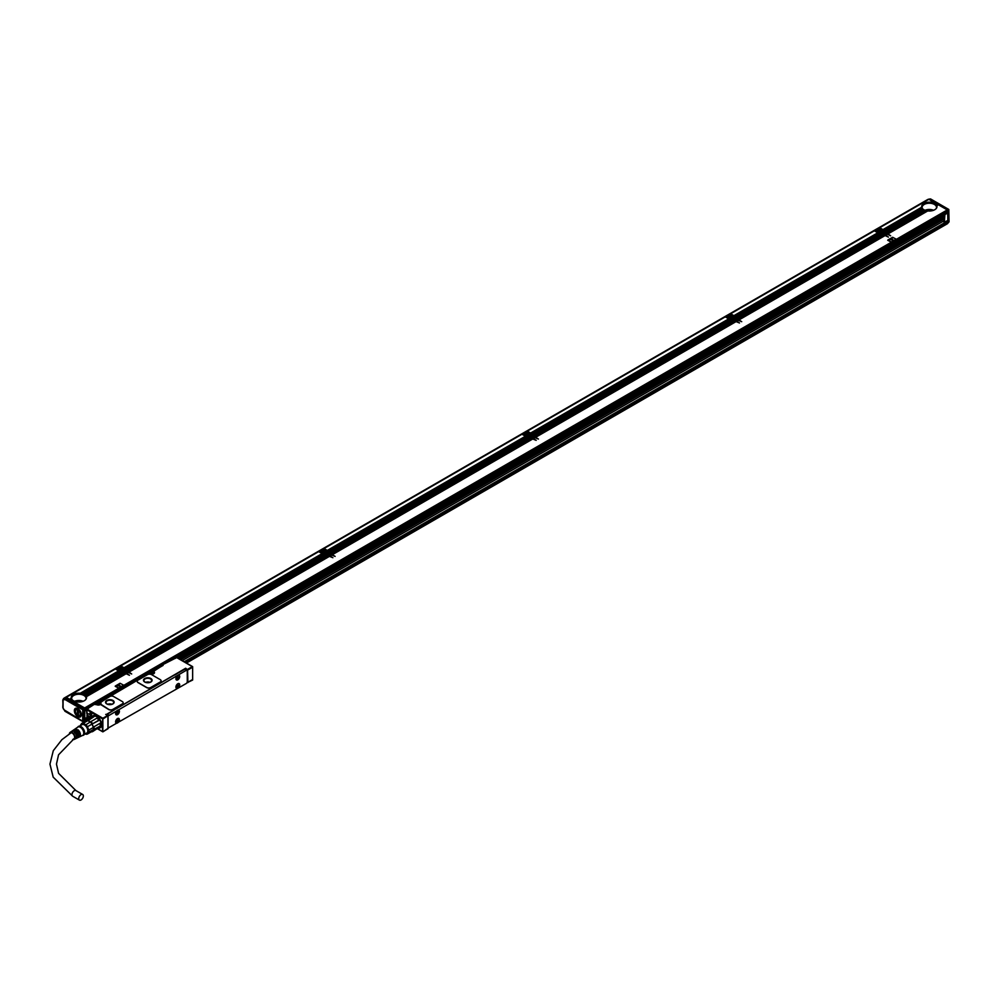 <?xml version="1.0" encoding="UTF-8"?>
<svg xmlns="http://www.w3.org/2000/svg" width="999" height="999" viewBox="0 0 999 999"><rect width="100%" height="100%" fill="white"/><g stroke="black" fill="none" stroke-linecap="round" stroke-linejoin="round"><path stroke-width="1.5" d="M947.826 222.977L947.751 209.965L929.045 199.4M947.576 212.2L947.951 220.329L944.33 222.315L944.904 214.573L947.951 212.812M944.904 222.09L947.951 220.329M948.426 222.565L948.775 209.765L930.069 198.976L930.893 199.438L929.157 199.338L930.593 198.951L948.813 209.465L949.05 221.853L947.989 222.977M928.496 199.538A2.872 1.661 -120 0 0 927.547 199.613L64.211 698.051A2.872 1.661 60 0 1 65.36 698.039M927.634 211.014L887.749 233.729L890.658 235.801L887.075 234.116L885.514 235.015L888.423 237.1L884.827 235.414L738.661 319.805L741.72 321.678L737.986 320.192L736.425 321.091L739.485 322.977L735.751 321.478L535.364 437.175L538.424 439.048L534.69 437.562L533.129 438.461L536.188 440.347L532.455 438.861L332.068 554.545L335.127 556.418L331.393 554.932L329.832 555.831L332.892 557.717L329.158 556.231L128.784 671.915L131.693 673.988L128.097 672.302L126.536 673.214L129.458 675.287L125.862 673.601L86.314 696.64L125.949 673.751L125.112 673.164L85.939 695.991L125.2 673.326L124.376 672.739L85.439 695.416L124.463 672.889L123.626 672.302L84.828 694.917L123.714 672.464L122.877 671.877L84.291 694.467A7.667 4.421 180 0 1 84.74 694.755M123.064 672.09L122.14 671.453L83.491 694.068A7.667 4.421 180 0 1 84.016 694.317M122.315 671.653L121.391 671.028L82.592 693.731A7.667 4.421 180 0 1 83.179 693.943M119.88 671.34L119.543 671.216A1.436 0.824 180 0 1 118.918 671.041L115.372 668.993L66.246 697.352L84.628 707.966L947.277 209.927L938.398 204.795L936.825 205.707A7.667 4.421 180 0 1 936.987 206.593A7.667 4.421 180 0 1 927.771 210.926L888.024 233.891M128.284 672.514L127.36 671.877L125.799 672.777L121.591 670.354L121.453 671.053M127.535 672.09L126.611 671.453L125.05 672.352M126.798 671.653L125.862 671.016L124.301 671.915M126.049 671.228L125.112 670.591L123.564 671.49M125.3 670.791L124.376 670.154L122.815 671.053M124.525 668.843A1.436 0.824 0 0 0 124.276 668.656L120.117 666.258L116.059 668.606L119.418 670.641L120.367 669.892A2.01 1.161 180 0 1 118.332 668.731A2.01 1.161 180 0 1 118.406 668.406A2.01 1.161 180 0 1 120.629 667.582A2.01 1.161 180 0 1 122.353 668.731A2.01 1.161 180 0 1 122.353 668.743L123.576 668.343M329.345 556.431L328.409 555.794L128.034 671.49L124.038 669.18L124.038 669.954M328.596 556.006L327.672 555.369L127.285 671.053M327.847 555.569L326.923 554.932L126.536 670.629M327.11 555.144L326.173 554.507L125.799 670.192M326.361 554.707L325.437 554.07L125.05 669.767M325.612 554.283L324.687 553.658L124.301 669.33M322.215 553.671L318.669 551.623L120.804 665.858L124.151 667.906L322.028 553.658L124.063 667.744M331.581 555.144L330.644 554.507L329.096 555.407L324.887 552.984L324.75 553.683M330.831 554.707L329.907 554.07L328.346 554.969M330.082 554.283L329.158 553.646L327.597 554.545M329.345 553.858L328.409 553.209L326.86 554.12M328.596 553.421L327.672 552.784L326.111 553.683M327.822 551.473A1.436 0.824 0 0 0 327.572 551.273L323.414 548.888L319.355 551.223L322.702 553.271L323.651 552.522A2.01 1.161 180 0 1 321.628 551.361A2.01 1.161 180 0 1 321.703 551.023A2.01 1.161 180 0 1 323.926 550.212A2.01 1.161 180 0 1 325.649 551.361A2.01 1.161 180 0 1 325.649 551.373L326.873 550.973M532.642 439.061L531.705 438.424L331.331 554.12L327.335 551.81L327.335 552.584M531.893 438.636L530.968 437.999L330.582 553.683M531.143 438.199L530.219 437.562L329.832 553.259M530.407 437.774L529.47 437.137L329.096 552.822M529.657 437.337L528.733 436.7L328.346 552.397M528.908 436.913L527.984 436.288M526.473 436.6L526.136 436.476A1.436 0.824 180 0 1 525.511 436.288L521.965 434.253L324.088 548.488L327.447 550.524L525.324 436.288L327.36 550.374M534.877 437.774L533.941 437.137L532.392 438.037L528.184 435.614L528.046 436.313M534.128 437.337L533.204 436.7L531.643 437.599M533.379 436.913L532.455 436.276L530.894 437.175M532.642 436.476L531.705 435.839L530.144 436.738M531.893 436.051L530.968 435.414L529.408 436.313M531.118 434.103A1.436 0.824 0 0 0 530.856 433.903L526.71 431.506L522.652 433.853L525.998 435.901L527.135 435.239L525.911 435.751M735.938 321.69L735.002 321.054L534.627 436.738L530.619 434.44L530.619 435.214M735.189 321.266L734.253 320.629L533.878 436.313M734.44 320.829L733.516 320.192L533.129 435.876M733.691 320.404L732.766 319.767L532.392 435.452M732.954 319.967L732.017 319.33L531.643 435.027M732.205 319.543L731.28 318.906L530.894 434.59M729.769 319.23L729.432 319.106A1.436 0.824 180 0 1 728.808 318.918L725.262 316.883L527.385 431.118L530.744 433.154L728.621 318.918L530.656 433.004M738.174 320.404L737.237 319.767L735.676 320.667L731.48 318.231L731.343 318.943M737.424 319.967L736.5 319.33L734.939 320.229M736.675 319.543L735.751 318.906L734.19 319.805M735.938 319.106L735.002 318.469L733.441 319.368M735.189 318.681L734.253 318.044L732.704 318.943M734.402 316.733A1.436 0.824 0 0 0 734.153 316.533L730.007 314.136L725.936 316.483L729.295 318.531L730.431 317.869L729.208 318.369M885.014 235.614L884.09 234.977L737.924 319.368L733.915 317.058L733.915 317.844M884.265 235.19L883.341 234.553L737.175 318.943M883.528 234.753L882.592 234.116L736.425 318.506M882.779 234.328L881.855 233.691L735.676 318.082M882.03 233.903L881.106 233.254L734.939 317.645M881.293 233.466L880.369 232.842L734.19 317.22M878.845 233.154L878.521 233.029A1.436 0.824 180 0 1 877.884 232.842L874.35 230.806L730.681 313.748L734.04 315.784L877.709 232.842L733.953 315.634M887.249 234.328L886.325 233.691L884.764 234.59L880.569 232.168L880.431 232.867M886.513 233.903L885.576 233.254L884.015 234.166M885.763 233.466L884.827 232.829L883.278 233.729M885.014 233.042L884.09 232.405L882.529 233.304M884.265 232.605L883.341 231.968L881.78 232.867M883.491 230.657A1.436 0.824 0 0 0 883.241 230.457L879.095 228.072L875.024 230.419L878.383 232.455L879.52 231.793L878.296 232.305M64.348 710.002L82.73 721.191L82.73 709.765L64.848 699.45L65.147 698.164L64.573 698.501A2.498 1.436 -120 0 0 63.599 698.513L62.8 700.037L63.074 707.841L63.074 700.436A1.536 0.887 -120 0 1 63.986 699.725A0.962 0.637 -68.7 0 1 64.56 698.501L65.26 698.101A2.498 1.436 -120 0 0 64.273 698.114A2.498 1.436 -120 0 0 63.986 698.401M63.986 699.725L65.822 697.777M66.071 697.801L84.428 708.403L82.73 709.765L84.765 708.99L84.428 708.403M84.765 708.99L84.765 721.191L84.091 721.59L84.765 721.191M932.167 201.199L930.556 202.335L932.254 201.348L928.895 199.313L879.769 227.672L883.128 229.72L921.777 207.505M931.755 202.497L933.004 201.786L932.442 201.348L930.868 202.26A7.667 4.421 180 0 1 931.617 202.372L932.017 202.46A7.667 4.421 180 0 1 932.691 202.622L933.041 202.722A7.667 4.421 180 0 1 933.628 202.934L933.94 203.072A7.667 4.421 180 0 1 934.465 203.309L934.739 203.471A7.667 4.421 180 0 1 935.201 203.759L935.888 203.346L934.739 203.471M932.804 202.76L933.74 202.21L933.178 201.786L932.017 202.46M933.728 203.084L934.49 202.635L933.928 202.21L933.041 202.722M934.552 203.459L935.151 202.922L933.94 203.072M936.637 203.784L935.439 203.933A7.667 4.421 180 0 1 935.826 204.246L936.825 203.983M937.387 204.208L936.026 204.445A7.667 4.421 180 0 1 936.338 204.82L937.574 204.42M938.136 204.645L936.5 205.032A7.667 4.421 180 0 1 936.725 205.457L938.311 204.845M84.765 710.214L85.165 708.903L947.826 210.864L947.277 209.927M947.826 210.864L947.277 212.113M879.582 228.346L879.769 227.672M883.241 230.457L883.128 229.72M887.749 233.729L883.278 231.144L922.427 208.541A7.667 4.421 180 0 1 922.152 208.154L883.628 230.082A1.436 0.824 180 0 0 883.303 229.72L921.815 207.492A7.667 4.421 180 0 0 922.002 207.929L883.628 230.082M883.665 230.369L883.665 230.382A1.436 0.824 180 0 1 883.241 230.856L883.004 231.768M882.779 231.743L881.043 232.442M881.305 232.592L883.528 232.18M882.03 231.318L882.567 230.457L882.567 231.244M880.569 232.168L882.592 231.543M881.88 231.094L879.994 231.631A2.01 1.161 180 0 0 881.205 230.931L882.567 230.457M881.28 230.894L882.442 230.107L881.318 230.557A2.01 1.161 180 0 0 881.318 230.544A2.01 1.161 180 0 0 879.595 229.395A2.01 1.161 180 0 0 877.384 230.22A2.01 1.161 180 0 0 877.297 230.544A2.01 1.161 180 0 0 879.332 231.706M874.837 231.094L875.024 230.419M880.544 233.042L879.857 232.804A1.436 0.824 180 0 1 879.045 233.042L734.565 316.458L878.383 232.455M885.514 235.015L884.764 234.59M730.494 314.423L730.681 313.748M734.04 315.784L734.153 316.533M734.577 316.446L734.577 316.446A1.436 0.824 180 0 1 734.153 316.92L733.915 317.058M877.884 232.842L734.228 315.796A1.436 0.824 180 0 1 734.54 316.159M738.661 319.805L737.924 319.368M733.691 317.819L731.955 318.506M732.23 318.669L734.44 318.244M732.954 317.382L733.478 316.533L733.478 317.32M731.48 318.231L733.516 317.607M732.791 317.17L730.906 317.707A2.01 1.161 180 0 0 732.117 317.008L733.478 316.533M732.192 316.97L733.366 316.183L732.242 316.621A2.01 1.161 180 0 1 732.242 316.621A2.01 1.161 180 0 0 730.519 315.459A2.01 1.161 180 0 0 728.296 316.283A2.01 1.161 180 0 0 728.209 316.608A2.01 1.161 180 0 0 730.244 317.769M725.749 317.158L725.936 316.483M736.425 321.091L735.676 320.667M728.808 318.918L530.931 433.166A1.436 0.824 180 0 1 531.243 433.529L729.957 319.118A1.436 0.824 180 0 0 730.769 318.881L731.455 319.106M527.197 431.793L527.385 431.118M530.856 433.903L530.744 433.154M531.268 433.828A1.436 0.824 180 0 1 530.856 434.303L530.619 434.44M535.364 437.175L534.627 436.738M530.407 435.189L528.658 435.876M528.933 436.039L531.143 435.614M529.657 434.765L530.182 433.903L530.182 434.69M528.184 435.614L530.219 434.977M529.495 434.54L527.609 435.077A2.01 1.161 180 0 0 528.821 434.378L530.182 433.903M528.896 434.34L530.069 433.554L528.946 433.991A2.01 1.161 180 0 0 527.222 432.829A2.01 1.161 180 0 0 524.999 433.653A2.01 1.161 180 0 0 524.925 433.991A2.01 1.161 180 0 0 526.948 435.152M522.452 434.528L522.652 433.853M533.129 438.461L532.392 438.037M525.511 436.288L327.635 550.536A1.436 0.824 180 0 1 327.947 550.899L526.66 436.488A1.436 0.824 180 0 0 527.472 436.251L327.597 551.96M323.901 549.163L324.088 548.488M327.572 551.273L327.447 550.524M327.972 551.198A1.436 0.824 180 0 1 327.572 551.673L327.335 551.81M332.068 554.545L331.331 554.12M327.11 552.559L325.362 553.259M325.637 553.409L327.847 552.996M326.361 552.135L326.885 551.273L326.885 552.06M324.887 552.984L326.923 552.36M326.211 551.91L324.313 552.447A2.01 1.161 180 0 0 325.524 551.748L326.885 551.273M319.156 551.898L319.355 551.223M329.832 555.831L329.096 555.407M323.177 553.97L322.839 553.846A1.436 0.824 180 0 1 322.215 553.658L124.338 667.906A1.436 0.824 180 0 1 124.663 668.269L323.364 553.858A1.436 0.824 180 0 0 324.176 553.621L324.875 553.858M120.604 666.533L120.804 665.858M124.276 668.656L124.151 667.906M124.675 668.568A1.436 0.824 180 0 1 124.276 669.043L124.038 669.18M128.784 671.915L128.034 671.49M123.814 669.929L122.065 670.629M122.34 670.779L124.55 670.366M123.064 669.505L123.589 668.656L123.589 669.43M121.591 670.354L123.626 669.73M122.914 669.28L121.016 669.817A2.01 1.161 180 0 0 122.24 669.118L123.589 668.656M115.872 669.28L116.059 668.606M126.536 673.214L125.799 672.777M118.918 671.041L80.42 693.269A7.667 4.421 180 0 1 81.169 693.381L120.067 671.228A1.436 0.824 180 0 0 120.879 670.991L121.578 671.228M80.107 693.331L118.644 670.878L80.42 693.269M85.165 708.903L84.628 707.966M184.178 661.763L947.139 221.266L947.277 223.539M887.337 234.278L885.776 235.177M885.102 235.564L738.935 319.955M738.261 320.354L736.7 321.253M736.026 321.641L535.639 437.325M534.964 437.724L533.404 438.623M532.729 439.011L332.342 554.707M331.668 555.094L330.107 555.993M329.433 556.381L129.046 672.077M128.371 672.464L126.811 673.363M126.136 673.751L86.376 696.703A7.667 4.421 180 0 1 86.538 697.602A7.667 4.421 180 0 1 77.323 701.935L75.749 702.846M896.103 239.111L892.594 237.275L887.849 240.01L891.233 241.97L895.978 239.223M887.724 240.284L891.233 242.12L895.978 239.385M123.576 685.127L120.067 683.279L115.322 686.026L118.719 687.974L123.464 685.239M115.21 686.301L118.719 688.136L123.464 685.389M935.151 202.922L934.465 203.309M934.402 202.485L933.628 202.934M933.653 202.06L932.691 202.622M932.916 201.623L931.617 202.372M883.041 229.558L921.727 207.218A7.667 4.421 180 0 1 921.652 206.593A7.667 4.421 180 0 1 930.406 202.21M884.015 231.581L922.976 209.091A7.667 4.421 180 0 1 922.614 208.741L883.541 231.306M884.764 232.005L923.638 209.565A7.667 4.421 180 0 1 923.201 209.266L884.29 231.731M924.599 210.19L924.4 209.99A7.667 4.421 180 0 1 923.9 209.728L885.039 232.168M924.4 209.99L885.514 232.442M925.486 210.527L925.261 210.352A7.667 4.421 180 0 1 924.699 210.127L885.776 232.592M925.261 210.352L886.25 232.867M926.498 210.814L926.235 210.652A7.667 4.421 180 0 1 925.598 210.464L886.525 233.029M926.235 210.652L887 233.304M927.334 210.876A7.667 4.421 180 0 1 926.622 210.739L887.274 233.454M886.6 233.841L885.039 234.753M885.851 233.416L884.29 234.315M885.102 232.992L883.541 233.891M884.352 232.555L882.804 233.454M883.615 232.13L882.055 233.029M880.631 232.992L734.465 317.382M884.352 235.14L738.186 319.53M883.615 234.703L737.449 319.093M882.866 234.278L736.7 318.669M882.117 233.841L735.951 318.231M881.38 233.416L735.202 317.807M737.512 319.917L735.951 320.816M736.763 319.493L735.202 320.392M736.026 319.056L734.465 319.955M735.276 318.631L733.716 319.53M734.527 318.194L732.966 319.093M731.543 319.056L531.168 434.752M735.276 321.216L534.89 436.9M734.527 320.779L534.153 436.463M733.79 320.354L533.404 436.039M733.041 319.917L532.654 435.614M732.292 319.493L531.918 435.177M729.432 319.106L531.243 433.529M534.215 437.287L532.654 438.186M533.466 436.863L531.918 437.762M532.729 436.426L531.168 437.325M531.98 436.001L530.419 436.9M531.231 435.564L529.67 436.463M528.259 436.426L327.872 552.122M531.98 438.586L331.593 554.27M531.231 438.149L330.856 553.846M530.494 437.724L330.107 553.409M529.745 437.287L329.358 552.984M528.995 436.863L328.621 552.547M526.136 436.476L327.947 550.899M330.919 554.657L329.358 555.556M330.169 554.233L328.621 555.132M329.433 553.796L327.872 554.707M328.683 553.371L327.123 554.27M327.934 552.947L326.386 553.846M323.651 552.522L322.615 553.121M324.962 553.796L124.575 669.492M328.683 555.956L128.309 671.64M327.934 555.519L127.56 671.216M327.197 555.094L126.811 670.779M326.448 554.657L126.061 670.354M325.699 554.233L125.325 669.917M322.839 553.846L124.663 668.269M127.622 672.04L126.061 672.939M126.885 671.603L125.325 672.502M126.136 671.178L124.575 672.077M125.387 670.741L123.826 671.64M124.638 670.317L123.089 671.216M120.367 669.892L119.318 670.491M121.666 671.178L82.592 693.731M81.568 693.456A7.667 4.421 180 0 1 82.23 693.618M125.387 673.326L86.039 696.041A7.667 4.421 180 0 1 86.276 696.453M124.638 672.889L85.577 695.454A7.667 4.421 180 0 1 85.889 695.816M123.901 672.464L84.977 694.929A7.667 4.421 180 0 1 85.365 695.254M123.152 672.04L84.291 694.467M122.402 671.603L83.491 694.068M119.543 671.216L81.169 693.381M69.518 699.25L71.279 698.226A7.667 4.421 180 0 1 71.204 697.602A7.667 4.421 180 0 1 79.957 693.219M77.173 702.022L75.474 702.684M76.886 701.872A7.667 4.421 180 0 1 76.161 701.748L75 702.409M76.036 701.822L74.738 702.26M75.787 701.648A7.667 4.421 180 0 1 75.15 701.473L74.263 701.985M75.037 701.535L73.988 701.822M74.8 701.36A7.667 4.421 180 0 1 74.238 701.136L73.514 701.548M74.151 701.186L73.239 701.398M73.938 700.998A7.667 4.421 180 0 1 73.451 700.736L72.765 701.123M72.502 700.961L73.364 700.786M73.177 700.574A7.667 4.421 180 0 1 72.752 700.274L72.028 700.686M71.753 700.536L72.677 700.311M72.527 700.087A7.667 4.421 180 0 1 72.165 699.75L71.279 700.262M71.004 700.099L72.103 699.787A7.193 4.146 0 0 1 72.003 699.612M71.978 699.55A7.667 4.421 180 0 1 71.691 699.163L70.529 699.837M70.267 699.675L71.641 699.188M71.553 698.925A7.667 4.421 180 0 1 71.354 698.488L69.793 699.4M192.645 666.808L176.648 657.579L162.188 664.984L162.088 665.821L163.099 665.396L152.597 671.465L153.746 671.578A2.585 1.498 180 0 1 153.746 673.701A2.585 1.498 180 0 1 150.087 673.701L149.413 673.301L99.063 702.372L100.212 702.497A2.585 1.498 180 0 1 100.449 702.647L100.262 702.235M187.225 670.317L185.664 668.256L106.044 714.622M123.139 702.809A2.872 1.661 180 0 1 123.152 702.884A2.872 1.661 180 0 1 122.303 704.058L112.825 709.54A2.872 1.661 180 0 1 108.754 709.54L108.754 709.377A2.872 1.661 0 0 0 112.825 709.377L122.303 703.895A2.872 1.661 0 0 0 123.152 702.722A2.872 1.661 0 0 0 122.303 701.548L113.636 696.54A2.872 1.661 0 0 0 109.565 696.54L100.449 702.484A2.585 1.498 0 0 1 100.974 703.396A2.585 1.498 0 0 1 100.637 704.12L108.754 709.377M100.524 704.47L108.754 709.54M161.089 680.893A2.872 1.661 180 0 1 161.101 680.968A2.872 1.661 180 0 1 160.252 682.142L150.762 687.624A2.872 1.661 180 0 1 146.703 687.624L146.703 687.462A2.872 1.661 0 0 0 150.762 687.462L160.252 681.992A2.872 1.661 0 0 0 161.101 680.819A2.872 1.661 0 0 0 160.252 679.645L151.586 674.637A2.872 1.661 0 0 0 147.515 674.637L138.024 680.107A2.872 1.661 0 0 0 137.188 681.281A2.872 1.661 0 0 0 138.024 682.454L146.703 687.462M137.188 681.368A2.872 1.661 180 0 0 137.188 681.443A2.872 1.661 180 0 0 138.024 682.617L146.703 687.624M88.224 708.466L87.2 709.215L102.86 718.256L102.86 731.855L102.048 725.374L102.86 718.506M87.2 709.215L86.863 709.802L102.522 718.843M86.863 709.802L87.075 713.736A3.971 2.298 -120 0 1 88.836 714.035L89.51 714.422A3.971 2.298 -120 0 1 90.996 715.784L92.457 716.295A6.993 4.033 -120 0 1 94.143 715.409A6.993 4.033 -120 0 1 100.075 719.68A6.993 4.033 -120 0 1 100.961 727.022A6.993 4.033 -120 0 1 100.899 727.11A6.993 4.033 -120 0 1 98.601 728.159M87.075 718.805L87.075 718.805A3.971 2.298 -120 0 0 87.587 719.48M90.834 714.76A1.299 0.749 -120 0 0 90.834 712.649L90.834 712.649A1.299 0.749 -120 0 0 90.834 714.76M94.368 715.396A6.806 3.934 -120 0 0 93.594 715.671A6.806 3.934 -120 0 0 92.882 716.295M92.245 717.369L92.807 716.258L91.334 715.709M94.555 715.396A6.706 3.871 -120 0 0 93.781 715.671L94.056 715.471A6.806 3.934 -120 0 0 93.981 715.509M100.424 727.334A6.706 3.871 -120 0 0 100.487 727.297A6.706 3.871 -120 0 0 101.124 726.76M98.814 727.821A6.706 3.871 -120 0 0 100.112 727.509A6.706 3.871 -120 0 0 100.924 726.735A6.706 3.871 -120 0 0 99.6 718.955A6.706 3.871 -120 0 0 93.406 715.896A6.706 3.871 -120 0 0 92.657 716.57M97.452 727.659A6.031 3.484 60 0 0 98.963 727.397L92.632 731.605L92.033 731.393L93.294 729.745A6.031 3.484 60 0 1 92.183 731.318L99.775 726.935A6.031 3.484 -120 0 0 100.449 721.365A6.031 3.484 -120 0 0 95.654 716.308A6.031 3.484 -120 0 0 93.819 716.433M80.345 725.636A6.031 3.484 60 0 1 80.407 725.274L81.706 723.426A6.031 3.484 60 0 1 83.279 723.288L85.889 724.787L90.272 721.965A6.031 3.484 60 0 0 88.062 720.679L94.231 716.495A6.518 3.759 -120 0 0 92.482 716.645L86.389 720.167A6.518 3.759 60 0 1 88.124 720.017L94.231 716.495M96.99 718.081L97.053 718.044A6.031 3.484 60 0 1 98.963 720.429L98.726 720.254A6.518 3.759 -120 0 0 96.99 718.081L90.884 721.603A6.518 3.759 60 0 1 92.632 723.776L98.726 720.254M92.632 723.776L92.183 724.337A6.031 3.484 60 0 1 93.294 727.185L92.033 724.088L98.963 720.429M100.075 723.276L93.294 727.185L100.075 723.276A6.031 3.484 60 0 1 100.212 724.637A6.031 3.484 60 0 1 100.212 724.824M81.706 723.426L86.301 720.779A6.031 3.484 -120 0 0 86.151 720.853A6.031 3.484 -120 0 0 86.014 720.941M92.033 731.393L87.45 734.04L88.749 732.192L93.344 729.532A6.031 3.484 60 0 0 93.344 727.447L88.749 730.094L87.45 726.735L92.033 724.088A6.031 3.484 60 0 0 90.472 722.14L87.862 720.641A6.031 3.484 -120 0 1 88.062 720.679L88.124 720.017M93.294 729.745L100.1 726.123A6.518 3.759 -120 0 0 100.212 725.024A6.518 3.759 -120 0 0 100.1 723.8M86.151 720.853L86.389 720.167M86.301 720.779A6.031 3.484 60 0 1 87.862 720.641L83.279 723.288M94.006 727.322A6.518 3.759 60 0 1 94.006 729.645M92.632 731.605A6.518 3.759 60 0 1 91.284 731.817M85.227 733.89L85.889 734.178A6.031 3.484 60 0 0 87.45 734.04M80.532 725.536A5.657 3.259 60 0 1 86.339 725.873A5.657 3.259 60 0 1 88.387 731.743A5.657 3.259 60 0 1 85.315 733.84M85.889 724.787A6.031 3.484 60 0 1 86.626 725.586A6.031 3.484 60 0 1 87.45 726.735M88.749 730.094A6.031 3.484 60 0 1 88.749 732.192M79.483 726.148L82.03 724.675A4.795 2.772 60 0 1 86.451 726.86A4.795 2.772 60 0 1 87.4 732.417A4.795 2.772 60 0 1 86.826 732.966L84.278 734.44M99.5 727.759A6.806 3.934 -120 0 0 100.4 727.459A6.806 3.934 -120 0 0 101.024 726.922M77.885 726.972A5.082 2.935 60 0 1 78.022 726.785A5.082 2.935 60 0 1 82.867 728.271A5.082 2.935 60 0 1 84.191 734.59A5.082 2.935 60 0 1 82.979 735.389A5.082 2.935 60 0 1 82.567 735.414M87.35 718.656A3.971 2.298 -120 0 0 87.862 719.317M87.138 713.011L87.363 713.823A3.734 2.16 -120 0 1 88.087 713.723M91.496 717.22A3.734 2.16 -120 0 0 89.935 714.71M87.725 718.194L87.363 718.418A3.734 2.16 -120 0 0 87.987 719.243M77.51 727.409A4.795 2.772 60 0 1 77.86 727.085A4.795 2.772 60 0 1 82.33 729.12A4.795 2.772 60 0 1 83.329 734.764A4.795 2.772 60 0 1 82.642 735.376L79.396 736.937A4.52 2.61 60 0 1 79.021 737.062M102.048 725.374L102.922 725.649L102.522 724.712M107.942 728.396L102.86 731.855L97.64 728.708L102.522 731.518M102.248 725.262L102.248 724.562M86.863 718.593L86.863 719.892M90.834 712.649L90.834 712.649A1.199 0.687 -120 0 0 90.897 714.635A1.199 0.687 -120 0 0 91.746 714.185M69.356 733.878A4.071 2.348 60 0 1 69.705 732.816A4.071 2.348 60 0 1 70.105 732.392A4.071 2.348 60 0 1 73.901 734.128A4.071 2.348 60 0 1 74.75 738.923A4.071 2.348 60 0 1 74.176 739.435L75.587 738.761A4.196 2.423 60 0 0 76.186 738.224A4.196 2.423 60 0 0 74.263 732.142L74.937 731.705A4.258 2.46 60 0 1 76.898 737.874A4.258 2.46 60 0 1 76.286 738.423L77.135 738.024A4.321 2.498 60 0 0 77.76 737.462A4.321 2.498 60 0 0 75.749 731.168L76.424 730.731A4.383 2.535 60 0 1 78.471 737.112A4.383 2.535 60 0 1 77.847 737.674A4.383 2.535 60 0 1 77.46 737.799M74.176 739.435A4.071 2.348 60 0 1 72.765 739.447M77.847 737.674L78.696 737.274A4.458 2.572 60 0 0 79.333 736.7A4.458 2.572 60 0 0 77.248 730.194L77.922 729.757A4.52 2.61 60 0 1 80.045 736.35A4.52 2.61 60 0 1 79.396 736.937M74.588 729.382A4.52 2.61 60 0 1 74.888 729.12A4.52 2.61 60 0 1 76.561 728.97L75.887 729.42A4.458 2.572 60 0 0 74.238 729.557A4.458 2.572 60 0 0 73.889 729.894M73.164 730.356A4.383 2.535 60 0 1 73.464 730.094A4.383 2.535 60 0 1 75.075 729.944L74.401 730.381A4.321 2.498 60 0 0 72.815 730.531A4.321 2.498 60 0 0 72.465 730.868M71.741 731.33A4.258 2.46 60 0 1 72.04 731.068A4.258 2.46 60 0 1 73.589 730.918L72.902 731.355A4.196 2.423 60 0 0 71.391 731.505A4.196 2.423 60 0 0 70.979 731.942M103.197 731.518L107.942 728.783L107.942 716.108L107.605 715.521L102.86 718.256M76.424 730.731L76.424 731.555A3.397 1.961 60 0 1 78.122 735.676M74.937 731.705L74.937 732.417A3.397 1.961 60 0 1 76.548 736.875M70.042 733.441A3.397 1.961 60 0 1 70.117 733.316A3.397 1.961 60 0 1 70.529 732.916A3.397 1.961 60 0 1 73.664 734.477A3.397 1.961 60 0 1 74.338 738.411A3.397 1.961 60 0 1 73.926 738.81A3.397 1.961 60 0 1 73.514 738.96M77.922 729.757L77.922 730.694A3.397 1.961 60 0 1 79.645 734.39M74.263 732.804L74.937 732.417M75.749 731.942L76.424 731.555M77.248 731.081L77.922 730.694M107.605 715.521L105.707 714.422M174.738 674.912L184.89 669.18L185.564 669.567M114.423 709.74L116.796 708.453L114.498 709.577M192.645 679.482L187.225 682.617L192.645 680.019L192.645 667.207L187.899 669.942L185.664 668.256M187.899 682.617L187.562 669.355L192.308 666.62M176.998 657.779L176.311 657.779M176.648 657.579L174.962 658.553M161.938 665.908L162.188 664.984L173.601 658.553M100.449 702.484L100.449 702.647A2.585 1.498 180 0 1 100.974 703.471M95.33 704.532L96.553 704.607A2.585 1.498 180 0 0 100.512 704.395L100.512 704.545M96.891 704.77L94.081 704.307L88.224 708.241L93.981 704.532M174.775 675.012L177.148 673.651M114.473 709.839L106.506 714.722M112.887 700.424A4.308 2.485 0 0 0 108.192 699.874A4.308 2.485 0 0 0 105.519 702.185A4.308 2.485 0 0 0 106.793 703.945A4.308 2.485 0 0 0 111.488 704.482A4.308 2.485 0 0 0 114.148 702.185A4.308 2.485 0 0 0 112.887 700.424M150.837 678.508A4.308 2.485 0 0 0 146.141 677.971A4.308 2.485 0 0 0 143.469 680.269A4.308 2.485 0 0 0 144.73 682.03A4.308 2.485 0 0 0 149.438 682.567A4.308 2.485 0 0 0 152.098 680.269A4.308 2.485 0 0 0 150.837 678.508M108.079 728.096L186.576 683.304L187.263 682.13L187.263 670.541L186.576 670.154L108.079 715.996M174.813 674.75L116.833 708.466M100.3 704.17L100.3 704.332A1.911 1.111 0 0 0 100.3 704.17A1.911 1.111 0 0 0 99.738 703.396L99.588 703.308M153.809 673.451A1.911 1.111 0 0 0 153.834 673.264A1.911 1.111 0 0 0 153.272 672.489L153.122 672.389M97.452 704.632A1.224 0.699 0 0 0 99.313 704.632M150.986 673.726A1.224 0.699 0 0 0 152.847 673.726M114.148 702.297A4.308 2.485 0 0 0 112.887 700.649A4.308 2.485 0 0 0 108.279 700.087A4.308 2.485 0 0 0 105.532 702.297M152.098 680.381A4.308 2.485 0 0 0 150.837 678.746A4.308 2.485 0 0 0 146.229 678.184A4.308 2.485 0 0 0 143.481 680.381M87.875 713.711A3.596 2.073 -120 0 0 87.637 713.81A3.596 2.073 -120 0 0 86.938 714.972L91.021 717.494M87.375 715.384A3.596 2.073 -120 0 0 87.413 715.721L86.938 716.146A3.397 1.961 -120 0 0 88.374 719.03M118.406 718.318A2.685 1.548 120 0 0 115.971 720.329A2.685 1.548 120 0 0 116.159 723.089A2.685 1.548 120 0 0 116.583 723.214A2.685 1.548 120 0 0 119.018 721.203A2.685 1.548 120 0 0 118.831 718.443A2.685 1.548 120 0 0 118.406 718.318M178.721 683.491A2.685 1.548 120 0 0 176.286 685.501A2.685 1.548 120 0 0 176.461 688.261A2.685 1.548 120 0 0 176.898 688.386A2.685 1.548 120 0 0 179.321 686.375A2.685 1.548 120 0 0 179.146 683.616A2.685 1.548 120 0 0 178.721 683.491M118.406 713.86A2.685 1.548 120 0 0 118.831 710.139A2.685 1.548 120 0 0 116.583 711.076A2.685 1.548 120 0 0 116.159 714.797A2.685 1.548 120 0 0 118.406 713.86M178.721 679.045A2.685 1.548 120 0 0 179.146 675.324A2.685 1.548 120 0 0 176.898 676.248A2.685 1.548 120 0 0 176.461 679.969A2.685 1.548 120 0 0 178.721 679.045M112.55 700.848A3.834 2.21 0 0 0 108.367 700.374A3.834 2.21 0 0 0 106.006 702.409A3.834 2.21 0 0 0 107.13 703.983A3.834 2.21 0 0 0 111.301 704.457A3.834 2.21 0 0 0 113.674 702.409A3.834 2.21 0 0 0 112.55 700.848M150.499 678.933A3.834 2.21 0 0 0 146.316 678.458A3.834 2.21 0 0 0 143.956 680.506A3.834 2.21 0 0 0 145.08 682.067A3.834 2.21 0 0 0 149.251 682.554A3.834 2.21 0 0 0 151.623 680.506A3.834 2.21 0 0 0 150.499 678.933M90.759 717.644L87.413 715.721M88.736 713.973A3.397 1.961 -120 0 0 86.938 715.134M90.147 718.006L86.938 716.146M118.694 718.368A2.685 1.548 -60 0 1 118.681 721.166A2.685 1.548 -60 0 1 116.309 723.051A2.685 1.548 -60 0 1 116.021 723.001M179.008 683.553A2.685 1.548 -60 0 1 178.996 686.338A2.685 1.548 -60 0 1 176.623 688.236A2.685 1.548 -60 0 1 176.336 688.174M116.021 714.697A2.685 1.548 120 0 0 118.132 713.711A2.685 1.548 120 0 0 118.694 710.077M176.336 679.882A2.685 1.548 120 0 0 178.446 678.883A2.685 1.548 120 0 0 179.008 675.262M111.975 704.258A3.834 2.21 0 0 0 107.705 704.258M149.925 682.342A3.834 2.21 0 0 0 145.654 682.342M115.697 722.502A2.498 1.436 120 0 0 115.984 722.764A2.498 1.436 120 0 0 118.069 721.902A2.498 1.436 120 0 0 118.469 718.443A2.498 1.436 120 0 0 118.107 718.331M176.011 687.687A2.498 1.436 120 0 0 176.286 687.949A2.498 1.436 120 0 0 178.384 687.087A2.498 1.436 120 0 0 178.784 683.628A2.498 1.436 120 0 0 178.421 683.516M115.697 714.21A2.498 1.436 120 0 0 115.984 714.472A2.498 1.436 120 0 0 118.069 713.611A2.498 1.436 120 0 0 118.469 710.152A2.498 1.436 120 0 0 118.107 710.039M176.011 679.395A2.498 1.436 120 0 0 176.286 679.645A2.498 1.436 120 0 0 178.384 678.783A2.498 1.436 120 0 0 178.784 675.336A2.498 1.436 120 0 0 178.421 675.224M97.939 704.033L97.777 703.121L99.263 703.271L98.826 704.033M97.939 703.721L98.826 703.721M151.473 673.126L151.311 672.215L152.797 672.364L152.36 673.126M151.473 672.814L152.36 672.814M81.031 799.949A3.259 1.886 -60 0 1 79.408 800.112A3.259 1.886 -60 0 1 78.909 797.502A3.259 1.886 -60 0 1 81.031 794.63A3.259 1.886 -60 0 1 82.667 794.467A3.259 1.886 -60 0 1 83.167 797.077A3.259 1.886 -60 0 1 81.031 799.949M116.958 720.991L117.695 720.491L117.083 721.703L116.346 721.266L117.083 719.667L117.832 720.092M177.26 686.176L178.009 685.664L177.397 686.887L176.648 686.45L177.397 684.852L178.147 685.277M116.958 712.699L117.695 712.2L117.083 713.411L116.346 712.974L117.083 711.375L117.832 711.8M177.26 677.871L178.009 677.372L177.672 678.433L176.648 678.159L177.397 676.548L178.147 676.985M98.014 703.646L98.751 703.646M151.548 672.739L152.285 672.739M943.755 216.596L178.446 658.453M943.755 216.97L178.759 658.628L943.755 216.97M178.958 658.741L943.755 217.195M179.196 658.878L943.755 217.47M943.755 218.694L180.257 659.502M180.344 659.552L943.755 218.806M84.765 719.492L85.152 721.44M84.765 719.155L87.413 717.632M943.755 220.941L182.205 660.626M943.755 219.131L180.632 659.715M82.73 721.191L83.754 721.778M921.69 206.993A7.667 4.421 180 0 1 926.697 203.222A7.667 4.421 180 0 1 934.739 204.246A7.667 4.421 180 0 1 936.962 206.993M71.229 697.989A7.667 4.421 180 0 1 76.249 694.218A7.667 4.421 180 0 1 84.291 695.254A7.667 4.421 180 0 1 86.501 697.989M881.318 230.644A2.01 1.161 0 0 0 879.545 229.545A2.01 1.161 0 0 0 877.384 230.369A2.01 1.161 0 0 0 877.297 230.619M732.242 316.708A2.01 1.161 0 0 0 730.469 315.622A2.01 1.161 0 0 0 728.296 316.446A2.01 1.161 0 0 0 728.221 316.695M528.946 434.09A2.01 1.161 0 0 0 527.172 432.992A2.01 1.161 0 0 0 524.999 433.816A2.01 1.161 0 0 0 524.925 434.066M325.649 551.46A2.01 1.161 0 0 0 323.876 550.362A2.01 1.161 0 0 0 321.703 551.186A2.01 1.161 0 0 0 321.628 551.436M122.353 668.831A2.01 1.161 0 0 0 120.579 667.732A2.01 1.161 0 0 0 118.406 668.556A2.01 1.161 0 0 0 118.332 668.806M77.847 716.695A4.933 2.847 -120 0 0 81.344 714.685A4.933 2.847 -120 0 0 77.847 708.628L77.847 708.628A4.933 2.847 -120 0 0 74.363 710.651A4.933 2.847 -120 0 0 77.847 716.695M936.238 208.504A7.193 4.146 0 0 0 936.513 207.38A7.193 4.146 0 0 0 934.402 204.445A7.193 4.146 0 0 0 926.572 203.546A7.193 4.146 0 0 0 922.127 207.38A7.193 4.146 0 0 0 922.402 208.504M85.789 699.512A7.193 4.146 0 0 0 86.051 698.388A7.193 4.146 0 0 0 83.953 695.454A7.193 4.146 0 0 0 76.124 694.555A7.193 4.146 0 0 0 71.678 698.388A7.193 4.146 0 0 0 71.953 699.512M889.684 239.46L893.331 240.284L891.82 238.361L889.684 239.46L893.318 240.297M120.529 686.438L118.981 684.34L117.17 685.476L120.804 686.301M881.205 230.931A1.911 1.111 0 0 0 881.23 230.781A1.911 1.111 0 0 0 881.23 230.732A1.911 1.111 0 0 0 879.582 229.608A1.911 1.111 0 0 0 877.472 230.382A1.911 1.111 0 0 0 877.397 230.694A1.911 1.111 0 0 0 877.397 230.781A1.911 1.111 0 0 0 877.409 230.931M528.771 434.465A1.911 1.111 0 0 0 528.771 434.453A1.911 1.111 0 0 0 528.846 434.14A1.911 1.111 0 0 0 527.21 433.042A1.911 1.111 0 0 0 525.087 433.828A1.911 1.111 0 0 0 525.012 434.14L525.012 434.215A1.911 1.111 0 0 0 525.012 434.215A1.911 1.111 0 0 0 525.037 434.365M325.474 551.835A1.911 1.111 0 0 0 325.474 551.823A1.911 1.111 0 0 0 325.549 551.51A1.911 1.111 0 0 0 323.913 550.412A1.911 1.111 0 0 0 321.803 551.198A1.911 1.111 0 0 0 321.715 551.51L321.715 551.585A1.911 1.111 0 0 0 321.715 551.585A1.911 1.111 0 0 0 321.74 551.735M122.24 669.118A1.911 1.111 0 0 0 122.253 668.968A1.911 1.111 0 0 0 122.253 668.918A1.911 1.111 0 0 0 120.617 667.794A1.911 1.111 0 0 0 118.506 668.568A1.911 1.111 0 0 0 118.419 668.88A1.911 1.111 0 0 0 118.419 668.968A1.911 1.111 0 0 0 118.444 669.118M78.297 715.646A3.397 1.961 -120 0 0 80.257 714.048A3.397 1.961 -120 0 0 78.297 710.189L78.434 715.734A3.596 2.073 -120 0 0 79.783 715.696A3.596 2.073 -120 0 0 80.407 713.099A3.596 2.073 -120 0 0 78.434 709.952L78.909 709.677A3.596 2.073 -120 0 0 78.459 709.377A3.596 2.073 -120 0 0 78.022 709.165L77.547 709.44A3.596 2.073 -120 0 0 76.186 709.477L77.073 708.965A3.596 2.073 -120 0 1 78.209 708.865A3.971 2.298 -120 0 0 76.536 708.828A3.971 2.298 -120 0 0 75.837 709.777M79.346 715.846A3.971 2.298 -120 0 0 80.519 715.721A3.971 2.298 -120 0 0 81.319 714.26M933.59 210.277A7.193 4.146 0 0 0 925.062 210.277M83.129 701.286A7.193 4.146 0 0 0 74.6 701.286M117.17 685.476L120.529 686.4M732.055 317.095A1.911 1.111 0 0 0 732.067 317.083A1.911 1.111 0 0 0 732.142 316.77A1.911 1.111 0 0 0 730.494 315.672A1.911 1.111 0 0 0 728.383 316.458A1.911 1.111 0 0 0 728.308 316.77A1.911 1.111 0 0 0 728.396 317.095M76.723 708.741A3.971 2.298 -120 0 0 76.224 709.452M79.808 715.684A3.971 2.298 -120 0 0 80.682 715.609M878.695 231.206L878.633 230.145L879.782 230.744M879.919 230.969L879.644 230.344M878.695 230.894L879.919 230.894M729.62 317.282L729.545 316.221L730.694 316.808M730.831 317.045L730.569 316.421M729.62 316.97L730.831 316.97M526.323 434.652L526.248 433.591L527.397 434.178M527.547 434.415L527.272 433.791M526.323 434.34L527.547 434.34M323.027 552.022L322.964 550.961L324.101 551.56M324.25 551.785L323.976 551.161M323.027 551.71L324.25 551.71M119.73 669.392L119.668 668.331L120.804 668.93M120.954 669.155L120.679 668.531M119.73 669.08L120.954 669.08M79.783 715.696L80.669 715.184A3.596 2.073 -120 0 0 81.319 714.248M878.97 230.819L879.644 230.819M729.882 316.883L730.569 316.883M526.598 434.253L527.272 434.253M323.301 551.635L323.976 551.635M120.005 669.005L120.679 669.005M77.41 715.147L77.41 709.677A3.397 1.961 -120 0 0 75.449 711.276A3.397 1.961 -120 0 0 77.41 715.147L78.022 714.947A3.596 2.073 -120 0 0 78.297 715.147M76.186 709.477A3.596 2.073 -120 0 0 75.449 711.113A3.596 2.073 -120 0 0 75.449 711.201M78.022 714.947L78.022 709.165M943.755 214.835L176.923 657.567M943.755 214.922L176.998 657.617M929.245 199.276A2.498 1.436 -120 0 0 928.283 199.288A2.498 1.436 -120 0 0 928.059 199.475M948.775 210.152L948.088 210.552M930.069 198.976L929.395 199.363M948.426 209.565L947.751 209.965M943.893 221.503L944.517 213.961M944.23 222.09L944.23 214.573L947.614 212.225M879.744 232.08L879.744 232.867M730.669 318.157L730.669 318.931M527.372 435.527L527.372 436.313M324.076 552.897L324.076 553.683M120.779 670.279L120.779 671.053M64.373 699.712A0.962 0.787 60 0 1 64.573 698.501L65.385 698.189L83.754 708.791L84.091 721.59M87.437 708.803L84.765 710.389M84.765 711.176L86.726 710.039M84.765 718.693L87.25 717.257L84.765 718.693M85.165 709.852L88.074 708.166M94.668 704.37L161.938 665.521M174.288 658.391L947.826 211.8M936.762 205.632L938.223 204.795M936.388 204.982L937.474 204.358M935.888 204.42L936.725 203.933M935.276 203.908L935.976 203.496M883.653 230.27L922.052 208.104M887.836 233.878L927.472 210.989M883.366 231.293L922.489 208.704M884.103 231.731L923.051 209.241M884.852 232.155L923.713 209.715M885.601 232.592L924.487 210.14M886.338 233.017L925.361 210.489M887.087 233.454L926.36 210.777M880.381 232.168L881.942 231.256M885.601 235.177L887.162 234.278M884.852 234.74L886.413 233.841M884.103 234.315L885.663 233.416M883.366 233.878L884.914 232.979M882.616 233.454L884.177 232.555M881.867 233.017L883.428 232.118M881.13 232.592L882.679 231.693M734.277 317.37L880.444 232.979M738.748 319.955L884.914 235.564M738.011 319.518L884.177 235.127M737.262 319.093L883.428 234.703M736.513 318.669L882.679 234.278M735.764 318.231L881.942 233.841M735.027 317.807L881.193 233.416M734.565 316.346L878.67 233.154M731.293 318.231L732.854 317.332M736.513 321.241L738.074 320.342M735.764 320.816L737.324 319.917M735.027 320.379L736.588 319.48M734.277 319.955L735.838 319.056M733.528 319.518L735.089 318.619M732.791 319.093L734.352 318.194M732.042 318.669L733.603 317.757M530.981 434.74L731.368 319.056M535.452 437.325L735.838 321.641M534.715 436.9L735.089 321.203M533.966 436.463L734.352 320.779M533.216 436.039L733.603 320.342M532.479 435.601L732.854 319.917M531.73 435.177L732.105 319.48M531.268 433.716L729.582 319.218M527.996 435.601L529.557 434.702M533.216 438.611L534.777 437.712M532.479 438.186L534.028 437.287M531.73 437.749L533.291 436.85M530.981 437.325L532.542 436.426M530.232 436.9L531.793 436.001M529.495 436.463L531.056 435.564M528.746 436.039L530.307 435.139M327.684 552.11L528.071 436.426M332.155 554.695L532.542 439.011M331.418 554.27L531.793 438.573M330.669 553.833L531.056 438.149M329.92 553.409L530.307 437.712M329.183 552.971L529.557 437.287M328.434 552.547L528.821 436.85M327.972 551.086L526.286 436.588M324.7 552.971L326.273 552.072M329.92 555.993L331.481 555.082M329.183 555.556L330.731 554.657M328.434 555.132L329.995 554.233M327.684 554.695L329.245 553.796M326.948 554.27L328.496 553.371M326.198 553.833L327.759 552.934M325.449 553.409L327.01 552.509M325.637 551.573L326.773 550.924M124.388 669.48L324.775 553.796M128.871 672.065L329.245 556.381M128.122 671.64L328.496 555.943M127.373 671.203L327.759 555.519M126.623 670.779L327.01 555.082M125.886 670.341L326.261 554.657M125.137 669.917L325.524 554.233M124.688 668.456L322.989 553.958M121.403 670.354L122.977 669.442M126.623 673.363L128.184 672.464M125.886 672.926L127.447 672.027M125.137 672.502L126.698 671.603M124.388 672.065L125.949 671.166M123.651 671.64L125.2 670.741M122.902 671.203L124.463 670.304M122.153 670.779L123.714 669.879M122.34 668.943L123.476 668.294M82.355 693.756L121.478 671.166M84.103 694.467L122.964 672.027M83.279 694.08L122.228 671.603M81.306 693.506L119.693 671.34M75.562 702.834L77.023 701.997M74.825 702.409L75.899 701.785M74.076 701.972L74.913 701.498M73.327 701.548L74.038 701.136M72.59 701.123L73.264 700.724M71.841 700.686L72.602 700.249M71.091 700.262L72.04 699.712M70.355 699.824L71.603 699.1M69.605 699.4L71.304 698.413M943.755 215.21L177.235 657.754M943.755 216.009L177.934 658.154L943.755 216.009M107.942 715.721L103.197 718.843M153.746 671.578L152.597 672.09M153.409 672.577L153.409 672.165A2.11 1.211 180 0 1 154.033 673.026A2.11 1.211 180 0 1 153.559 673.801M100.212 702.497L99.063 702.996M99.875 703.483L99.875 703.084A2.11 1.211 180 0 1 100.487 703.945L96.553 704.607M100.487 703.945A2.11 1.211 180 0 1 100.025 704.707M108.716 715.109L107.03 714.135M186.576 670.154L184.89 669.18M152.672 671.266L151.274 672.077M150.712 672.389L98.976 702.946M99.138 702.172L97.74 702.984M97.178 703.308L95.779 704.108M96.99 703.895A1.411 0.812 0 0 0 99.788 703.895M150.524 672.989A1.411 0.812 0 0 0 153.322 672.989M97.028 703.558A1.411 0.812 0 0 0 99.8 703.783A1.411 0.812 0 0 0 99.313 703.171M150.562 672.639A1.411 0.812 0 0 0 153.334 672.876A1.411 0.812 0 0 0 152.847 672.265M74.85 732.467A3.259 1.886 60 0 1 76.536 736.438M99.563 703.82A1.224 0.699 0 0 0 97.215 703.433A1.224 0.699 0 0 0 99.563 703.82M153.097 672.914A1.224 0.699 0 0 0 150.749 672.514A1.224 0.699 0 0 0 153.097 672.914M79.408 800.112L72.627 796.203A3.259 1.886 -60 0 1 72.128 793.593A3.259 1.886 -60 0 1 74.263 790.721A3.259 1.886 -60 0 1 75.887 790.559L58.591 773.351L56.468 764.098L58.554 754.807L74.313 738.448M943.755 216.121L178.034 658.216M179.345 658.978L943.755 217.645L179.37 658.99M943.755 217.882L179.545 659.09M943.755 218.219L179.845 659.253M85.165 721.266L86.214 720.666M186.214 662.936L947.826 223.227M85.165 720.329L86.726 719.43M185.402 662.462L947.826 222.29M84.765 719.317L87.475 717.757L86.726 719.979M184.315 661.837L947.277 221.341M63.074 707.841A1.536 0.887 -120 0 0 63.986 709.602M84.665 721.415L83.167 721.765L64.947 711.251L62.8 707.442L63.074 699.65M929.694 199.213L927.946 199.475M929.832 198.951L929.157 199.338M947.851 220.554L943.993 222.115L943.755 214.41M882.704 230.27L882.704 231.044M733.616 316.333L733.616 317.12M530.319 433.716L530.319 434.49M327.035 551.086L327.035 551.86M123.739 668.456L123.739 669.243M64.273 698.114L63.599 698.513M87.3 717.382L84.765 718.855M85.015 710.202L88.074 708.428M160.914 666.37L161.938 665.784M174.538 658.503L947.664 212.15M162.387 665.659L152.51 672.04M86.726 713.386L86.726 709.34L88.524 708.303M102.697 731.78L97.502 728.783M70.105 732.392L71.391 731.505M72.04 731.068L72.815 730.531M73.464 730.094L74.238 729.557M74.888 729.12L77.86 727.085M105.944 714.397L108.079 715.908L108.079 728.583L103.022 731.78M192.645 666.645L176.648 657.417M149.263 673.226L154.033 673.026M192.645 680.044L187.1 682.717M187.063 670.104L185.364 669.13M160.827 666.395L95.429 704.145M99.8 704.02L96.965 703.783L99.8 704.02M153.334 673.114L150.512 672.876L153.334 673.114M72.627 796.203L53.184 777.135L49.95 764.11L53.297 750.699L61.863 739.697L71.129 732.754M82.667 794.467L75.887 790.559M186.438 663.061L947.664 223.576"/></g></svg>

